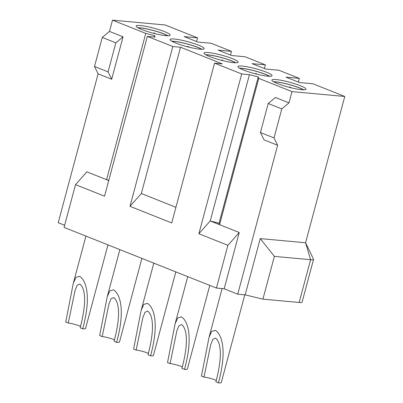 <?xml version="1.0" encoding="UTF-8"?>
<svg xmlns="http://www.w3.org/2000/svg" width="403" height="403" viewBox="0 0 403 403"><rect width="100%" height="100%" fill="white"/><g stroke="black" fill="none" stroke-linecap="round" stroke-linejoin="round"><path stroke-width="0.6" d="M239.584 68.203A17.656 2.509 -165 0 1 265.758 74.419A17.656 2.509 -165 0 1 269.793 76.298M243.619 70.077A17.656 2.509 -165 0 1 237.936 66.555A17.656 2.509 -165 0 1 248.319 66.984A17.656 2.509 -165 0 1 266.363 72.167A17.656 2.509 -165 0 1 272.045 75.693A17.656 2.509 -165 0 1 261.663 75.26A17.656 2.509 -165 0 1 243.619 70.077M286.009 77.154L299.348 78.378L278.987 70.273L265.648 69.049L252.071 63.644L265.416 64.873L245.054 56.763L231.715 55.538L218.139 50.133L231.483 51.362L211.122 43.252L197.777 42.028L184.206 36.623L197.546 37.852L165.265 24.996L112.502 20.15L145.755 33.389L154.591 35.63L155.09 37.106L147.357 36.396L104.538 196.19L75.522 184.639L64.067 227.403L216.431 288.064L227.891 245.306L239.241 232.511L219.559 224.673L258.756 78.378L292.014 91.622L344.777 96.468L312.924 83.784L299.58 82.56L286.009 77.154M258.263 76.908L219.061 223.197L219.559 224.673L210.225 220.96L198.875 233.75L241.694 73.956L249.427 74.666L258.263 76.908L258.756 78.378M241.694 73.956L214.547 63.145L171.728 222.945L129.988 206.326L172.806 46.526L180.539 47.237L222.28 63.855L214.547 63.145M172.806 46.526L147.357 36.396M175.753 43.056A17.656 2.509 -165 0 1 170.071 39.534A17.656 2.509 -165 0 1 180.448 39.962A17.656 2.509 -165 0 1 198.493 45.146A17.656 2.509 -165 0 1 204.175 48.672A17.656 2.509 -165 0 1 193.798 48.239A17.656 2.509 -165 0 1 175.753 43.056M209.686 56.566A17.656 2.509 -165 0 1 204.004 53.045A17.656 2.509 -165 0 1 214.386 53.473A17.656 2.509 -165 0 1 232.43 58.657A17.656 2.509 -165 0 1 238.113 62.183A17.656 2.509 -165 0 1 227.73 61.75A17.656 2.509 -165 0 1 209.686 56.566M277.556 83.587A17.656 2.509 -165 0 1 271.874 80.066A17.656 2.509 -165 0 1 282.251 80.494A17.656 2.509 -165 0 1 300.295 85.678A17.656 2.509 -165 0 1 305.978 89.204A17.656 2.509 -165 0 1 295.601 88.771A17.656 2.509 -165 0 1 277.556 83.587M141.816 29.545A17.656 2.509 -165 0 1 136.133 26.024A17.656 2.509 -165 0 1 146.516 26.452A17.656 2.509 -165 0 1 164.56 31.636A17.656 2.509 -165 0 1 170.242 35.162A17.656 2.509 -165 0 1 159.86 34.729A17.656 2.509 -165 0 1 141.816 29.545M298.361 82.076L299.348 78.378M265.416 64.873L264.423 68.565M231.483 51.362L230.491 55.055M197.546 37.852L196.558 41.544M109.485 31.404L123.061 36.809L111.691 79.235L108.075 71.865L94.498 66.465L102.276 37.429L109.485 31.404L112.502 20.15M94.498 66.465L98.115 73.83L58.223 222.708L64.641 225.262M108.81 180.257L106.558 179.683L145.755 33.389M108.729 180.549L86.877 171.849L75.522 184.639M111.691 79.235L98.115 73.83M154.218 37.026L154.591 35.63M198.875 233.75L227.891 245.306M344.777 96.468L305.575 242.762L260.242 238.596L245.165 294.865L237.735 294.18L224.164 288.775L216.431 288.064M245.165 294.865L262.917 299.142L299.152 302.472A12.004 1.708 15 0 0 302.094 302.134L313.554 259.371A12.004 1.708 -165 0 1 310.612 259.708L274.372 256.384L260.242 238.596M237.735 294.18L277.632 145.297L274.01 137.932L281.793 108.901L288.996 102.876L292.014 91.622M288.996 102.876L275.425 97.471L268.217 103.495L260.439 132.527L274.01 137.932M260.439 132.527L264.056 139.896L277.632 145.297M239.241 232.511L224.164 288.775M219.061 223.197L210.225 220.96L249.427 74.666M281.793 108.901L268.217 103.495M262.917 299.142L274.372 256.384M299.152 302.472L310.612 259.708L305.575 242.762L313.519 259.144A12.004 1.708 -165 0 1 313.554 259.371M82.691 328.808C91.698 296.049 85.975 280.12 79.572 276.342L75.955 277.335L73.296 283.289L65.724 322.052L68.268 323.065L75.059 290.351L77.109 285.259L79.834 284.065C84.529 287.651 87.532 300.059 80.147 327.795L82.691 328.808A11.768 1.672 15 0 0 85.557 328.475L107.954 244.878M68.268 323.065A8.241 1.174 -165 0 1 79.492 325.916A8.241 1.174 -165 0 1 80.524 326.354M116.623 342.318C125.63 309.559 119.913 293.631 113.505 289.853L109.893 290.845L107.228 296.799L99.657 335.563L102.201 336.576L108.991 303.862L111.047 298.769L113.767 297.575C118.467 301.162 121.464 313.569 114.079 341.306L116.623 342.318A11.768 1.672 15 0 0 119.49 341.986L141.891 258.388M102.201 336.576A8.241 1.174 -165 0 1 113.429 339.427A8.241 1.174 -165 0 1 114.462 339.865M150.561 355.829C159.563 323.07 153.845 307.141 147.443 303.363L143.826 304.356L141.161 310.31L133.589 349.074L136.138 350.086L142.924 317.373L144.979 312.28L147.705 311.086C152.399 314.672 155.402 327.08 148.012 354.816L150.561 355.829A11.768 1.672 15 0 0 153.422 355.496L175.824 271.899M136.138 350.086A8.241 1.174 -165 0 1 147.362 352.937A8.241 1.174 -165 0 1 148.395 353.376M184.493 369.339C193.5 336.581 187.778 320.652 181.375 316.874L177.758 317.866L175.098 323.821L167.527 362.584L170.071 363.597L176.857 330.883L178.912 325.79L181.637 324.591C186.332 328.183 189.334 340.59 181.949 368.327L184.493 369.339A11.768 1.672 15 0 0 187.36 369.007L209.756 285.41M170.071 363.597A8.241 1.174 -165 0 1 181.295 366.448A8.241 1.174 -165 0 1 182.327 366.886M218.426 382.85C227.433 350.091 221.715 334.163 215.308 330.384L211.696 331.377L209.031 337.331L201.46 376.095L204.004 377.107L210.794 344.394L212.849 339.301L215.57 338.102C220.27 341.694 223.267 354.101 215.882 381.837L218.426 382.85A11.768 1.672 15 0 0 221.292 382.518L244.787 294.83M204.004 377.107A8.241 1.174 -165 0 1 215.232 379.958A8.241 1.174 -165 0 1 216.265 380.397M175.92 207.298L141.342 193.531L180.539 47.237M141.342 193.531L129.988 206.326M108.075 71.865L115.852 42.834L102.276 37.429M115.852 42.834L123.061 36.809M171.713 41.182A17.656 2.509 -165 0 1 197.893 47.398A17.656 2.509 -165 0 1 201.928 49.277M205.651 54.692A17.656 2.509 -165 0 1 231.826 60.908A17.656 2.509 -165 0 1 235.861 62.787M273.516 81.713A17.656 2.509 -165 0 1 299.696 87.93A17.656 2.509 -165 0 1 303.731 89.804M137.781 27.671A17.656 2.509 -165 0 1 163.956 33.887A17.656 2.509 -165 0 1 167.991 35.766M239.856 68.354A17.138 2.438 -165 0 1 242.037 68.455A17.138 2.438 -165 0 1 269.486 76.293M171.985 41.333A17.138 2.438 -165 0 1 174.167 41.433A17.138 2.438 -165 0 1 201.616 49.272M188.982 47.171A1.179 1.149 -115 0 0 187.46 46.632L188.352 46.562L189.123 47.206M187.46 46.632L187.254 46.733A1.179 1.149 65 0 1 188.659 47.091M205.918 54.843A17.138 2.438 -165 0 1 208.099 54.944A17.138 2.438 -165 0 1 235.554 62.782M222.914 60.682A1.179 1.149 -115 0 0 221.398 60.143L222.29 60.072L223.055 60.717M221.398 60.143L221.187 60.243A1.179 1.149 65 0 1 222.592 60.601M273.788 81.864A17.138 2.438 -165 0 1 275.969 81.965A17.138 2.438 -165 0 1 303.419 89.804M290.785 87.703A1.179 1.149 -115 0 0 289.263 87.164L290.155 87.093L290.926 87.738M289.263 87.164L289.057 87.265A1.179 1.149 65 0 1 290.462 87.622M138.053 27.822A17.138 2.438 -165 0 1 140.234 27.923A17.138 2.438 -165 0 1 167.683 35.761M155.044 33.661A1.179 1.149 -115 0 0 153.528 33.122L154.42 33.051L155.185 33.696M153.528 33.122L153.316 33.222A1.179 1.149 65 0 1 154.722 33.58M256.847 74.192A1.179 1.149 -115 0 0 255.331 73.653L256.222 73.583L256.988 74.228M255.331 73.653L255.119 73.754A1.179 1.149 65 0 1 256.525 74.112M85.935 236.113L73.296 283.289M119.867 249.623L107.228 296.799M153.805 263.134L141.161 310.31M187.738 276.644L175.098 323.821M222.093 288.588L209.031 337.331"/></g></svg>
